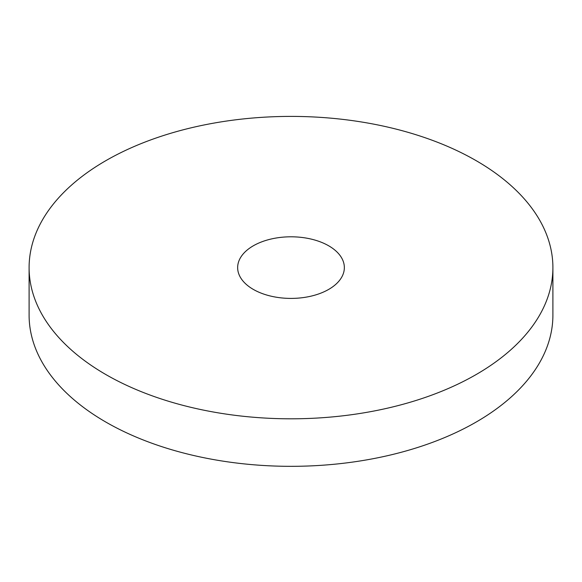<?xml version="1.0" encoding="UTF-8"?>
<svg xmlns="http://www.w3.org/2000/svg" width="582" height="582" viewBox="0 0 582 582"><rect width="100%" height="100%" fill="white"/><g stroke="black" fill="none" stroke-linecap="round" stroke-linejoin="round"><path stroke-width="0.87" d="M253.279 289.385A53.348 30.802 0 0 0 311.414 296.063A53.348 30.802 0 0 0 344.348 267.604A53.348 30.802 0 0 0 291 236.801A53.348 30.802 0 0 0 237.652 267.604A53.348 30.802 0 0 0 253.279 289.385M105.808 374.524A261.9 151.204 0 0 0 391.228 407.298A261.9 151.204 0 0 0 552.9 267.604A261.9 151.204 0 0 0 291 116.4A261.9 151.204 0 0 0 29.1 267.604A261.9 151.204 0 0 0 105.808 374.524M29.1 267.604L29.1 315.124A261.9 151.204 0 0 0 105.808 422.045A261.9 151.204 0 0 0 391.228 454.818A261.9 151.204 0 0 0 552.9 315.124L552.9 267.604"/></g></svg>
